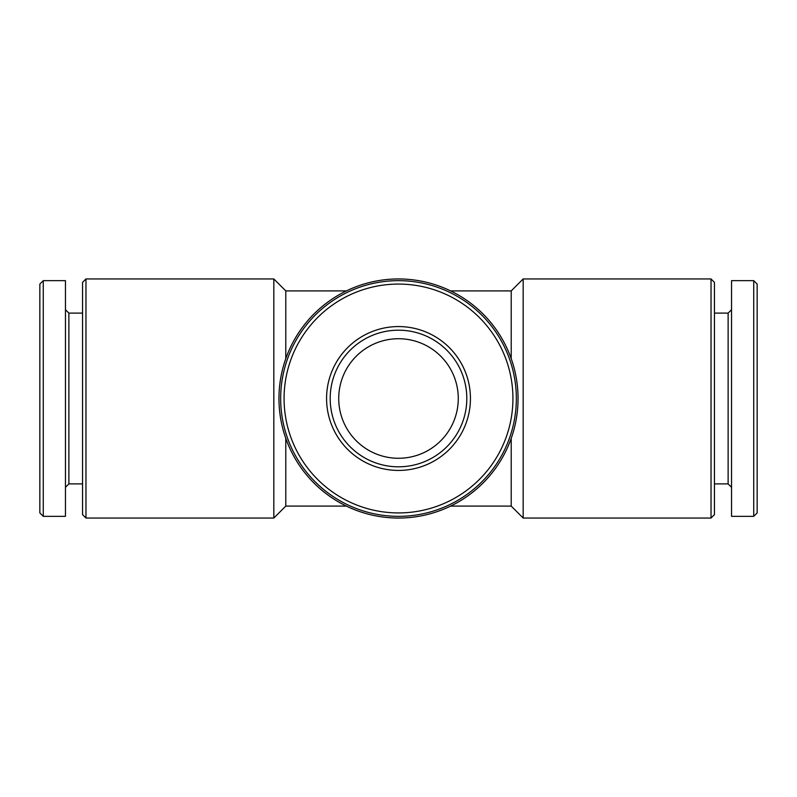 <?xml version="1.0" encoding="UTF-8"?>
<svg xmlns="http://www.w3.org/2000/svg" width="797" height="797" viewBox="0 0 797 797"><rect width="100%" height="100%" fill="white"/><g stroke="black" fill="none" stroke-linecap="round" stroke-linejoin="round"><path stroke-width="1.2" d="M450.614 290.905L511.216 290.905L511.216 358.67M511.216 438.33L511.216 506.095L523.171 518.05L711.034 518.05L711.034 278.95L523.171 278.95L523.171 518.05M346.386 290.905L285.784 290.905L285.784 358.67M285.784 438.33L285.784 506.095L346.386 506.095M43.267 280.654L39.85 284.071L39.85 512.929L43.267 516.346L65.464 516.346L65.464 280.654L43.267 280.654L43.267 516.346M65.464 309.694L68.881 313.111L68.881 483.889L65.464 487.306M85.966 278.95L82.549 282.367L82.549 514.633L85.966 518.05L273.829 518.05L273.829 278.95L85.966 278.95L85.966 518.05M711.034 278.95L714.451 282.367L714.451 514.633L711.034 518.05M714.451 313.111L728.119 313.111L728.119 483.889L731.536 487.306M731.536 280.654L731.536 516.346L753.733 516.346L753.733 280.654L731.536 280.654M753.733 280.654L757.15 284.071L757.15 512.929L753.733 516.346M518.05 398.5A119.55 119.55 0 0 0 338.725 294.97A119.55 119.55 0 0 0 338.725 502.03A119.55 119.55 0 0 0 518.05 398.5M516.346 398.5A117.846 117.846 0 0 0 339.582 296.444A117.846 117.846 0 0 0 339.582 500.556A117.846 117.846 0 0 0 516.346 398.5M512.929 398.5A114.429 114.429 0 0 0 341.285 299.403A114.429 114.429 0 0 0 341.285 497.597A114.429 114.429 0 0 0 512.929 398.5M470.439 398.5A71.939 71.939 0 0 0 362.535 336.204A71.939 71.939 0 0 0 362.535 460.796A71.939 71.939 0 0 0 470.439 398.5M458.275 398.5A59.775 59.775 0 0 0 368.613 346.735A59.775 59.775 0 0 0 368.613 450.265A59.775 59.775 0 0 0 458.275 398.5M466.813 398.5A68.313 68.313 0 0 0 364.339 339.343A68.313 68.313 0 0 0 364.339 457.657A68.313 68.313 0 0 0 466.813 398.5M450.614 506.095L511.216 506.095M68.881 483.889L82.549 483.889M68.881 313.111L82.549 313.111M285.784 290.905L273.829 278.95M285.784 506.095L273.829 518.05M511.216 290.905L523.171 278.95M714.451 483.889L728.119 483.889M728.119 313.111L731.536 309.694"/></g></svg>
